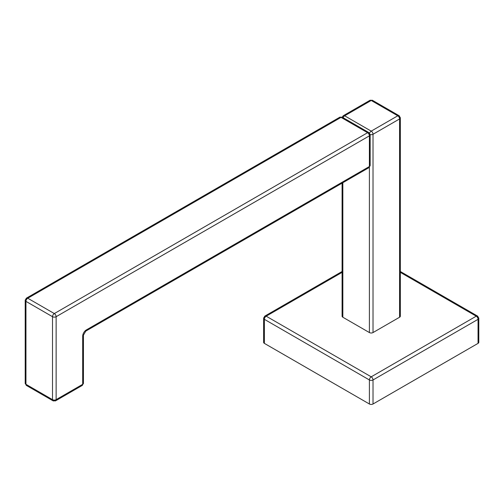<?xml version="1.0" encoding="UTF-8"?>
<svg xmlns="http://www.w3.org/2000/svg" width="504" height="504" viewBox="0 0 504 504"><rect width="100%" height="100%" fill="white"/><g stroke="black" fill="none" stroke-linecap="round" stroke-linejoin="round"><path stroke-width="0.76" d="M264.373 341.277A2.558 1.481 0 0 0 264.373 343.369L369.401 404A2.558 1.481 0 0 0 373.023 404L478.05 343.369A2.558 1.481 0 0 0 478.05 341.277M400.334 271.492L477.521 316.058A2.558 1.481 120 0 0 476.242 316.184L371.215 376.822L476.242 316.184A2.558 1.481 -60 0 1 477.521 316.058A2.558 1.481 120 0 1 478.05 317.23A2.558 1.481 0 0 1 478.8 318.276A2.558 1.481 180 0 1 478.05 319.322A2.558 1.481 0 0 0 478.8 318.276L478.8 342.323A2.558 1.481 180 0 1 478.05 343.369L478.05 319.322L373.023 379.959A2.558 1.481 -120 0 0 371.215 376.822L266.188 316.184A2.558 1.481 -120 0 0 264.902 316.058A2.558 1.481 60 0 1 266.188 316.184L342.09 272.362L266.188 316.184A2.558 1.481 120 0 0 264.373 319.322L264.373 343.369L369.401 404L369.401 379.959A2.558 1.481 0 0 0 373.023 379.959L373.023 404A2.558 1.481 180 0 1 369.401 404L369.401 379.959A2.558 1.481 -60 0 1 371.215 376.822A2.558 1.481 60 0 1 373.023 379.959A2.558 1.481 180 0 1 369.401 379.959L264.373 319.322A2.558 1.481 -60 0 1 266.188 316.184L371.215 376.822A2.558 1.481 120 0 0 369.401 379.959L264.373 319.322A2.558 1.481 180 0 1 263.623 318.276A2.558 1.481 0 0 0 264.373 319.322L264.373 343.369A2.558 1.481 180 0 1 263.623 342.323L263.623 318.276L264.902 316.058A2.558 1.481 -120 0 0 264.373 317.23A2.558 1.481 0 0 0 263.623 318.276M476.242 316.184L400.334 272.362L476.242 316.184A2.558 1.481 60 0 1 478.05 319.322A2.558 1.481 -120 0 0 476.242 316.184M399.584 315.139A2.558 1.481 180 0 1 399.584 317.23L373.023 332.564A2.558 1.481 180 0 1 369.401 332.564L342.84 317.23A2.558 1.481 180 0 1 342.84 315.139M478.05 319.322L373.023 379.959L373.023 404L478.05 343.369L478.05 319.322M399.048 115.674L400.334 117.892L400.334 316.184A2.558 1.481 180 0 1 399.584 317.23L399.584 118.938A2.558 1.481 0 0 0 400.334 117.892A2.558 1.481 0 0 0 399.584 116.846A2.558 1.481 120 0 0 399.048 115.674A2.558 1.481 120 0 0 397.769 115.8L371.215 100.466L344.654 115.8L371.215 131.135A2.558 1.481 120 0 0 369.602 133.207A2.558 1.481 -60 0 1 371.215 131.135L397.769 115.8A2.558 1.481 -60 0 1 399.048 115.674L372.494 100.34A2.558 1.481 120 0 0 371.215 100.466A2.558 1.481 -120 0 0 369.93 100.34A2.558 1.481 60 0 1 371.215 100.466A2.558 1.481 -60 0 1 372.494 100.34L369.93 100.34L343.375 115.674A2.558 1.481 60 0 1 344.654 115.8A2.558 1.481 120 0 0 343.104 117.697A2.558 1.481 -60 0 1 344.654 115.8A2.558 1.481 -120 0 0 343.375 115.674A2.558 1.481 -120 0 0 342.84 116.846A2.558 1.481 0 0 0 342.342 117.256M400.334 117.892A2.558 1.481 180 0 1 399.584 118.938L373.023 134.272A2.558 1.481 180 0 1 370.144 134.568A2.558 1.481 0 0 0 373.023 134.272L373.023 332.564L399.584 317.23L399.584 118.938L373.023 134.272L373.023 332.564A2.558 1.481 180 0 1 369.401 332.564L369.401 167.271L369.401 332.564L342.84 317.23A2.558 1.481 180 0 1 342.09 316.184L342.09 183.141M367.592 167.548A2.558 1.481 -120 0 0 368.871 167.681A2.558 1.481 -120 0 0 369.401 166.503A2.558 1.481 0 0 0 370.15 165.457A2.558 1.481 180 0 1 369.401 166.503L369.401 135.841A2.558 1.481 0 0 0 370.15 134.795A2.558 1.481 0 0 0 369.401 133.749A2.558 1.481 120 0 0 368.871 132.577A2.558 1.481 120 0 0 367.592 132.703L341.032 117.369A2.558 1.481 -60 0 1 342.31 117.243A2.558 1.481 120 0 0 341.032 117.369L27.758 298.236A2.558 1.481 -120 0 0 26.479 298.11A2.558 1.481 -120 0 0 25.95 299.281A2.558 1.481 0 0 0 25.2 300.327A2.558 1.481 0 0 0 25.95 301.367A2.558 1.481 -60 0 1 27.758 298.236L54.319 313.57L367.592 132.703A2.558 1.481 -60 0 1 368.871 132.577L342.31 117.243L339.753 117.243A2.558 1.481 60 0 1 341.032 117.369A2.558 1.481 -120 0 0 339.753 117.243L26.479 298.11A2.558 1.481 60 0 1 27.758 298.236L54.319 313.57L367.592 132.703A2.558 1.481 60 0 1 369.401 135.841A2.558 1.481 -120 0 0 367.592 132.703L341.032 117.369L27.758 298.236A2.558 1.481 120 0 0 25.95 301.367L25.95 384.313L52.51 399.647L52.51 316.701L25.95 301.367L25.95 384.313L52.51 399.647L52.51 316.701L25.95 301.367A2.558 1.481 180 0 1 25.2 300.327L25.2 383.267A2.558 1.481 0 0 0 25.95 384.313A2.558 1.481 120 0 0 26.479 385.484A2.558 1.481 -60 0 1 25.95 384.313A2.558 1.481 180 0 1 25.2 383.267L26.479 385.484A2.558 1.481 120 0 0 27.758 385.358M342.84 182.706L342.84 317.23L342.84 182.706M399.584 118.938A2.558 1.481 -120 0 0 397.769 115.8A2.558 1.481 60 0 1 399.584 118.938M373.023 134.272A2.558 1.481 -120 0 0 371.215 131.135L397.769 115.8L371.215 100.466L344.654 115.8L371.215 131.135A2.558 1.481 60 0 1 373.023 134.272M370.15 134.795A2.558 1.481 180 0 1 369.401 135.841L56.133 316.701A2.558 1.481 -120 0 0 54.319 313.57A2.558 1.481 120 0 0 52.51 316.701A2.558 1.481 0 0 0 56.133 316.701L56.133 399.647L82.688 384.313L82.688 336.218A5.122 2.955 -60 0 1 86.31 329.944L369.401 166.503L369.401 135.841L56.133 316.701L56.133 399.647A2.558 1.481 180 0 1 52.51 399.647A2.558 1.481 0 0 0 56.133 399.647A2.558 1.481 60 0 1 55.598 400.819A2.558 1.481 -120 0 0 56.133 399.647L82.688 384.313A2.558 1.481 60 0 1 82.158 385.484A2.558 1.481 -120 0 0 82.688 384.313L82.688 336.218A2.558 1.481 0 0 0 83.437 335.173A2.558 1.481 180 0 1 82.688 336.218A5.122 2.955 -60 0 1 86.31 329.944L369.401 166.503A2.558 1.481 60 0 1 368.871 167.681L370.15 165.457L370.15 134.795L368.871 132.577M368.871 167.681L85.781 331.122A2.558 1.481 -120 0 0 86.31 329.944A2.558 1.481 60 0 1 85.781 331.122L83.437 335.173L83.437 383.267A2.558 1.481 180 0 1 82.688 384.313A2.558 1.481 0 0 0 83.437 383.267L82.158 385.484A2.558 1.481 -120 0 1 80.879 385.358M54.319 313.57A2.558 1.481 60 0 1 56.133 316.701A2.558 1.481 180 0 1 52.51 316.701A2.558 1.481 -60 0 1 54.319 313.57M53.04 400.819A2.558 1.481 -60 0 1 52.51 399.647A2.558 1.481 120 0 0 53.04 400.819A2.558 1.481 120 0 0 54.319 400.693A2.558 1.481 -120 0 0 55.598 400.819L53.04 400.819L26.479 385.484M264.902 316.058L342.09 271.492M478.8 318.276L477.521 316.058M342.191 117.18L343.375 115.674M55.598 400.819L82.158 385.484M25.2 300.327L26.479 298.11"/></g></svg>
